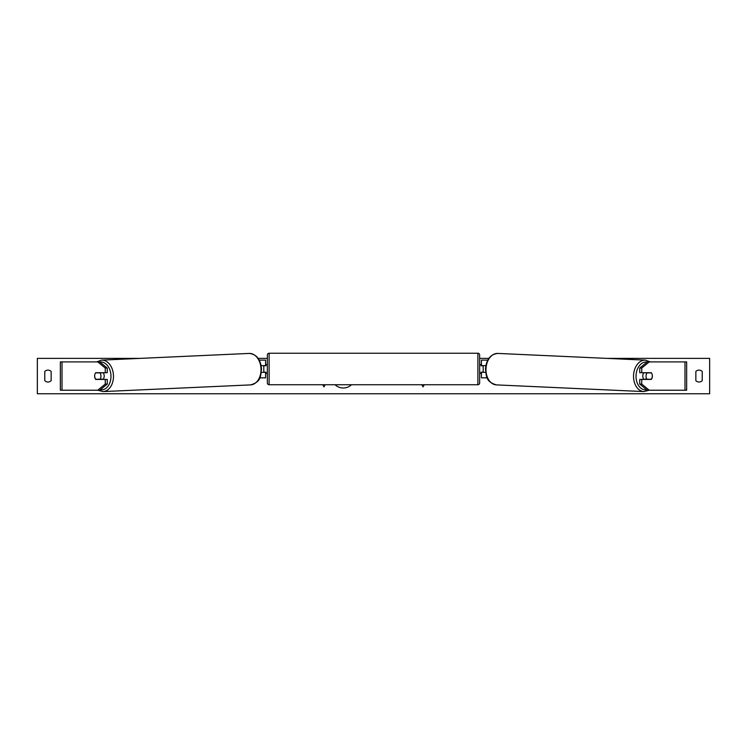 <?xml version="1.0" encoding="UTF-8"?>
<svg xmlns="http://www.w3.org/2000/svg" width="747" height="747" viewBox="0 0 747 747"><rect width="100%" height="100%" fill="white"/><g stroke="black" fill="none" stroke-linecap="round" stroke-linejoin="round"><path stroke-width="1.12" d="M107.26 368.038L105.262 368.038L97.754 361.912L99.753 361.912L107.26 368.038L107.26 372.706L95.719 372.706A4.426 3.128 -90 0 0 94.626 376.068A4.426 3.128 -90 0 0 95.719 379.429L105.262 379.429L105.262 384.089L107.26 384.089L107.26 379.429L105.262 379.429M107.26 384.089L99.753 390.223L60.348 390.223L60.348 361.912L97.754 361.912M105.262 372.706L105.262 368.038M97.754 390.223L105.262 384.089M641.738 372.706L641.738 368.038L649.246 361.912L647.247 361.912L639.74 368.038L639.74 372.706L651.281 372.706A4.426 3.128 -90 0 1 652.374 376.068A4.426 3.128 -90 0 1 651.281 379.429L641.738 379.429L641.738 384.089L639.74 384.089L639.74 379.429L641.738 379.429M639.74 384.089L647.247 390.223L686.652 390.223L686.652 361.912L649.246 361.912M639.74 368.038L641.738 368.038M649.246 390.223L641.738 384.089M487.203 377.833L481.423 377.833L481.423 372.351L485.643 372.351M481.423 365.806L481.423 360.138L487.735 360.138M483.188 365.628L483.188 372.351M485.839 365.628L481.423 365.628M259.797 377.833L265.577 377.833L265.577 372.351L261.357 372.351M265.577 365.806L265.577 360.138L259.265 360.138M263.812 365.628L265.932 365.806L265.932 364.564L267.351 364.564M263.812 365.806L263.812 372.351M261.161 365.628L265.577 365.628M269.116 353.247L269.116 384.733A1.765 1.765 0 0 1 267.351 382.968L267.351 355.012A1.765 1.765 0 0 1 269.116 353.247L477.884 353.247A1.765 1.765 0 0 1 479.649 355.012L479.649 382.968A1.765 1.765 0 0 1 477.884 384.733L477.884 353.247M269.116 384.733L477.884 384.733M267.351 373.416L265.932 373.416L265.932 372.174L263.812 372.174M483.188 365.806L481.068 365.806L481.068 364.564L479.649 364.564L479.649 373.416L481.068 373.416L481.068 372.174L483.188 372.174M95.588 372.874L99.93 372.874A4.426 3.128 87.4 0 1 100.957 376.058A4.426 3.128 87.4 0 1 100.07 379.243L95.737 379.243A4.426 3.128 87.4 0 1 94.701 376.058M103.161 372.706A4.426 3.128 87.4 0 1 104.206 375.918A4.426 3.128 87.4 0 1 103.058 379.429M102.096 379.429A4.426 3.128 87.4 0 0 102.32 379.14L100.07 379.243M102.124 372.706A4.426 3.128 87.4 0 1 102.18 372.781L97.652 372.781M99.93 372.874L102.18 372.781M335.076 384.733A11.933 11.933 0 0 0 351.482 384.733M702.217 380.662A4.426 4.426 0 0 1 695.849 380.662L695.849 371.464A4.426 4.426 0 0 1 702.217 371.464L702.217 380.662M47.967 382.016A4.426 4.426 0 0 0 51.151 380.662L51.151 371.464A4.426 4.426 0 0 0 44.783 371.464L44.783 380.662A4.426 4.426 0 0 0 47.967 382.016M606.741 358.373L709.65 358.373L709.65 393.753L37.35 393.753L37.35 358.373L140.259 358.373M488.827 358.373L479.649 358.373M267.351 358.373L258.173 358.373M322.723 384.733L323.965 386.89L325.206 384.733M424.277 384.733L423.035 386.89L421.794 384.733M643.839 372.706A4.426 3.128 92.6 0 0 642.793 375.918A4.426 3.128 92.6 0 0 643.942 379.429M644.876 372.706A4.426 3.128 92.6 0 0 644.82 372.781L647.07 372.874A4.426 3.128 92.6 0 0 646.043 376.058A4.426 3.128 92.6 0 0 646.93 379.243L651.263 379.243A4.426 3.128 92.6 0 0 652.299 376.058M644.82 372.781L649.162 372.781A4.426 3.128 92.6 0 0 649.106 372.706M647.07 372.874L651.412 372.874M646.93 379.243L644.68 379.14A4.426 3.128 92.6 0 0 644.904 379.429M62.01 390.223L62.01 361.912M684.99 390.223L684.99 361.912M100.275 389.794A13.978 9.879 -92.6 0 0 110.967 375.918A13.978 9.879 -92.6 0 0 99.865 362.006M113.469 375.853A15.743 11.13 87.4 0 1 103.049 391.587L250.59 384.892A15.743 11.13 -92.6 0 0 261.011 369.158A15.743 11.13 -92.6 0 0 249.162 353.424L101.62 360.129A15.743 11.13 87.4 0 1 113.469 375.853M646.725 389.794A13.978 9.879 -87.4 0 1 636.033 375.918A13.978 9.879 -87.4 0 1 647.135 362.006M650.385 361.912L645.38 360.129A15.743 11.13 92.6 0 0 633.531 375.853A15.743 11.13 92.6 0 0 643.951 391.587L496.41 384.892A15.743 11.13 -87.4 0 1 485.989 369.158A15.743 11.13 -87.4 0 1 497.838 353.424C490.396 354.246 486.278 359.475 485.475 369.121C486.437 375.713 485.513 381.82 496.41 384.892M97.829 390.223L103.049 391.587M249.162 353.424C256.604 354.246 260.722 359.475 261.525 369.121C260.563 375.713 261.487 381.82 250.59 384.892M96.615 361.912L101.62 360.129M645.38 360.129L497.838 353.424M649.171 390.223L643.951 391.587"/></g></svg>
